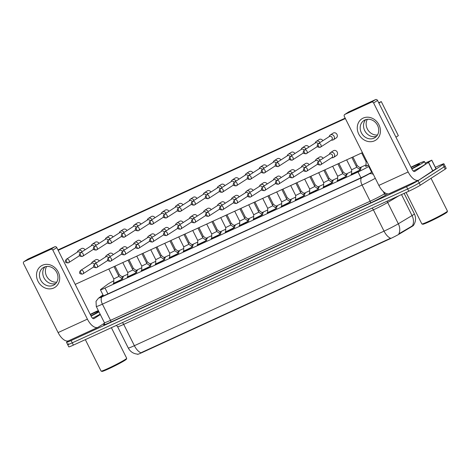 <?xml version="1.0" encoding="UTF-8"?>
<svg xmlns="http://www.w3.org/2000/svg" width="471" height="471" viewBox="0 0 471 471"><rect width="100%" height="100%" fill="white"/><g stroke="black" fill="none" stroke-linecap="round" stroke-linejoin="round"><path stroke-width="0.71" d="M122.166 278.82A5.411 0.33 153.4 0 1 122.878 278.644A5.411 0.33 153.4 0 1 122.336 279.097A5.411 0.33 153.4 0 1 116.967 281.964A5.411 0.33 153.4 0 1 113.205 283.489A5.411 0.33 153.4 0 1 113.746 283.036A5.411 0.33 153.4 0 1 113.77 283.024M136.154 272.397A5.411 0.33 153.4 0 1 136.867 272.226A5.411 0.33 153.4 0 1 136.325 272.68A5.411 0.33 153.4 0 1 130.956 275.541A5.411 0.33 153.4 0 1 127.199 277.072A5.411 0.33 153.4 0 1 127.741 276.618A5.411 0.33 153.4 0 1 127.765 276.601M150.149 265.98A5.411 0.33 153.4 0 1 150.861 265.809A5.411 0.33 153.4 0 1 150.32 266.256A5.411 0.33 153.4 0 1 144.95 269.124A5.411 0.33 153.4 0 1 141.188 270.648A5.411 0.33 153.4 0 1 141.73 270.195A5.411 0.33 153.4 0 1 141.753 270.183M164.138 259.562A5.411 0.33 153.4 0 1 164.856 259.386A5.411 0.33 153.4 0 1 164.308 259.839A5.411 0.33 153.4 0 1 158.939 262.706A5.411 0.33 153.4 0 1 155.183 264.231A5.411 0.33 153.4 0 1 155.724 263.778A5.411 0.33 153.4 0 1 155.748 263.76M178.132 253.139A5.411 0.33 153.4 0 1 178.845 252.968A5.411 0.33 153.4 0 1 178.303 253.416A5.411 0.33 153.4 0 1 172.934 256.283A5.411 0.33 153.4 0 1 169.171 257.808A5.411 0.33 153.4 0 1 169.713 257.36A5.411 0.33 153.4 0 1 169.743 257.343M192.121 246.722A5.411 0.33 153.4 0 1 192.839 246.545A5.411 0.33 153.4 0 1 192.298 246.998A5.411 0.33 153.4 0 1 186.928 249.865A5.411 0.33 153.4 0 1 183.166 251.39A5.411 0.33 153.4 0 1 183.708 250.937A5.411 0.33 153.4 0 1 183.731 250.925M206.115 240.304A5.411 0.33 153.4 0 1 206.828 240.128A5.411 0.33 153.4 0 1 206.286 240.581A5.411 0.33 153.4 0 1 200.917 243.448A5.411 0.33 153.4 0 1 197.161 244.973A5.411 0.33 153.4 0 1 197.702 244.52A5.411 0.33 153.4 0 1 197.726 244.502M220.11 233.881A5.411 0.33 153.4 0 1 220.822 233.71A5.411 0.33 153.4 0 1 220.281 234.158A5.411 0.33 153.4 0 1 214.911 237.025A5.411 0.33 153.4 0 1 211.149 238.55A5.411 0.33 153.4 0 1 211.691 238.102A5.411 0.33 153.4 0 1 211.715 238.085M234.099 227.464A5.411 0.33 153.4 0 1 234.811 227.287A5.411 0.33 153.4 0 1 234.27 227.74A5.411 0.33 153.4 0 1 228.9 230.607A5.411 0.33 153.4 0 1 225.144 232.132A5.411 0.33 153.4 0 1 225.686 231.679A5.411 0.33 153.4 0 1 225.709 231.661M248.093 221.04A5.411 0.33 153.4 0 1 248.806 220.87A5.411 0.33 153.4 0 1 248.264 221.323A5.411 0.33 153.4 0 1 242.895 224.184A5.411 0.33 153.4 0 1 239.133 225.709A5.411 0.33 153.4 0 1 239.674 225.262A5.411 0.33 153.4 0 1 239.704 225.244M262.082 214.623A5.411 0.33 153.4 0 1 262.8 214.446A5.411 0.33 153.4 0 1 262.259 214.9A5.411 0.33 153.4 0 1 256.889 217.767A5.411 0.33 153.4 0 1 253.127 219.292A5.411 0.33 153.4 0 1 253.669 218.838A5.411 0.33 153.4 0 1 253.692 218.827M276.077 208.206A5.411 0.33 153.4 0 1 276.789 208.029A5.411 0.33 153.4 0 1 276.247 208.482A5.411 0.33 153.4 0 1 270.878 211.349A5.411 0.33 153.4 0 1 267.116 212.874A5.411 0.33 153.4 0 1 267.663 212.421A5.411 0.33 153.4 0 1 267.687 212.403M290.071 201.782A5.411 0.33 153.4 0 1 290.784 201.612A5.411 0.33 153.4 0 1 290.242 202.059A5.411 0.33 153.4 0 1 284.873 204.926A5.411 0.33 153.4 0 1 281.11 206.451A5.411 0.33 153.4 0 1 281.652 206.004A5.411 0.33 153.4 0 1 281.676 205.986M304.06 195.365A5.411 0.33 153.4 0 1 304.772 195.188A5.411 0.33 153.4 0 1 304.231 195.642A5.411 0.33 153.4 0 1 298.861 198.509A5.411 0.33 153.4 0 1 295.105 200.034A5.411 0.33 153.4 0 1 295.647 199.58A5.411 0.33 153.4 0 1 295.67 199.563M318.055 188.942A5.411 0.33 153.4 0 1 318.767 188.771A5.411 0.33 153.4 0 1 318.225 189.224A5.411 0.33 153.4 0 1 312.856 192.086A5.411 0.33 153.4 0 1 309.094 193.616A5.411 0.33 153.4 0 1 309.635 193.163A5.411 0.33 153.4 0 1 309.659 193.145M332.043 182.524A5.411 0.33 153.4 0 1 332.762 182.348A5.411 0.33 153.4 0 1 332.214 182.801A5.411 0.33 153.4 0 1 326.845 185.668A5.411 0.33 153.4 0 1 323.088 187.193A5.411 0.33 153.4 0 1 323.63 186.74A5.411 0.33 153.4 0 1 323.654 186.728M346.038 176.107A5.411 0.33 153.4 0 1 346.75 175.93A5.411 0.33 153.4 0 1 346.209 176.384A5.411 0.33 153.4 0 1 340.839 179.251A5.411 0.33 153.4 0 1 337.077 180.776A5.411 0.33 153.4 0 1 337.619 180.322A5.411 0.33 153.4 0 1 337.648 180.305M360.027 169.684A5.411 0.33 153.4 0 1 360.745 169.513A5.411 0.33 153.4 0 1 360.203 169.96A5.411 0.33 153.4 0 1 354.834 172.828A5.411 0.33 153.4 0 1 351.072 174.352A5.411 0.33 153.4 0 1 351.613 173.905A5.411 0.33 153.4 0 1 351.637 173.887M122.619 277.219A5.411 0.33 153.4 0 1 123.331 277.048A5.411 0.33 153.4 0 1 122.79 277.496A5.411 0.33 153.4 0 1 121.453 278.29M136.614 270.801A5.411 0.33 153.4 0 1 137.326 270.625A5.411 0.33 153.4 0 1 136.784 271.078A5.411 0.33 153.4 0 1 135.442 271.867M150.602 264.384A5.411 0.33 153.4 0 1 151.315 264.207A5.411 0.33 153.4 0 1 150.773 264.661A5.411 0.33 153.4 0 1 149.437 265.45M164.597 257.961A5.411 0.33 153.4 0 1 165.309 257.79A5.411 0.33 153.4 0 1 164.768 258.238A5.411 0.33 153.4 0 1 163.425 259.026M178.586 251.543A5.411 0.33 153.4 0 1 179.304 251.367A5.411 0.33 153.4 0 1 178.756 251.82A5.411 0.33 153.4 0 1 177.42 252.609M192.58 245.12A5.411 0.33 153.4 0 1 193.293 244.949A5.411 0.33 153.4 0 1 192.751 245.403A5.411 0.33 153.4 0 1 191.414 246.192M206.569 238.703A5.411 0.33 153.4 0 1 207.287 238.526A5.411 0.33 153.4 0 1 206.745 238.98A5.411 0.33 153.4 0 1 205.403 239.768M220.563 232.285A5.411 0.33 153.4 0 1 221.276 232.109A5.411 0.33 153.4 0 1 220.734 232.562A5.411 0.33 153.4 0 1 219.398 233.351M234.558 225.862A5.411 0.33 153.4 0 1 235.27 225.691A5.411 0.33 153.4 0 1 234.729 226.139A5.411 0.33 153.4 0 1 233.386 226.928M248.547 219.445A5.411 0.33 153.4 0 1 249.259 219.268A5.411 0.33 153.4 0 1 248.717 219.721A5.411 0.33 153.4 0 1 247.381 220.51M262.541 213.022A5.411 0.33 153.4 0 1 263.254 212.851A5.411 0.33 153.4 0 1 262.712 213.304A5.411 0.33 153.4 0 1 261.376 214.093M276.53 206.604A5.411 0.33 153.4 0 1 277.248 206.428A5.411 0.33 153.4 0 1 276.707 206.881A5.411 0.33 153.4 0 1 275.364 207.67M290.525 200.187A5.411 0.33 153.4 0 1 291.237 200.01A5.411 0.33 153.4 0 1 290.695 200.463A5.411 0.33 153.4 0 1 289.359 201.252M304.519 193.764A5.411 0.33 153.4 0 1 305.232 193.593A5.411 0.33 153.4 0 1 304.69 194.04A5.411 0.33 153.4 0 1 303.348 194.829M318.508 187.346A5.411 0.33 153.4 0 1 319.22 187.17A5.411 0.33 153.4 0 1 318.679 187.623A5.411 0.33 153.4 0 1 317.342 188.412M332.502 180.923A5.411 0.33 153.4 0 1 333.215 180.752A5.411 0.33 153.4 0 1 332.673 181.205A5.411 0.33 153.4 0 1 331.337 181.994M346.491 174.505A5.411 0.33 153.4 0 1 347.209 174.335A5.411 0.33 153.4 0 1 346.662 174.782A5.411 0.33 153.4 0 1 345.325 175.571M360.486 168.088A5.411 0.33 153.4 0 1 361.198 167.911A5.411 0.33 153.4 0 1 360.656 168.365A5.411 0.33 153.4 0 1 359.32 169.154M368.687 165.091A5.411 0.33 153.4 0 1 365.52 166.334A5.411 0.33 153.4 0 1 366.061 165.886A5.411 0.33 153.4 0 1 366.085 165.869M137.444 354.127L137.538 354.31A8.59 0.524 -26.6 0 0 141.677 352.75L390.029 238.809A8.59 0.524 -26.6 0 0 399.667 233.834L411.972 226.48A8.59 0.524 -26.6 0 0 412.69 226.033A8.59 0.524 -26.6 0 0 413.55 225.321L413.526 225.268M113.77 280.804A9.544 0.583 -26.6 0 0 107.747 284.243L100.818 289.377A9.544 0.583 -26.6 0 0 100.429 289.789A9.544 0.583 -26.6 0 0 105.027 288.052L358.037 171.974A9.544 0.583 -26.6 0 0 368.746 166.451L369.223 166.169M366.085 164.85L359.932 167.676M351.637 171.479L345.944 174.093M337.648 177.903L331.949 180.517M323.654 184.32L317.96 186.934M309.665 190.737L303.966 193.351M295.67 197.161L289.977 199.775M281.676 203.578L275.982 206.192M267.687 210.001L261.988 212.615M253.692 216.419L247.999 219.033M239.704 222.836L234.005 225.45M225.709 229.259L220.016 231.873M211.72 235.677L206.021 238.291M197.726 242.1L192.027 244.714M183.731 248.517L178.038 251.131M169.743 254.935L164.043 257.549M155.748 261.358L150.055 263.972M141.759 267.775L136.06 270.389M127.765 274.199L122.066 276.807M141.677 352.75L140.906 352.785A11.133 5.422 -114.6 0 1 134.382 345.69L384.042 231.143A12.729 0.777 -26.6 0 0 398.331 223.778A11.133 8.613 59.1 0 1 398.831 233.851L413.026 225.503M435.369 167.335L439.319 165.521A9.544 0.583 153.4 0 1 443.918 163.79L445.054 166.063A9.544 0.583 153.4 0 1 444.1 166.858L419.172 182.942A9.544 0.583 153.4 0 1 407.656 188.959L72.251 342.847A9.544 0.583 153.4 0 1 67.653 344.578L68.79 346.85A9.544 0.583 153.4 0 0 73.388 345.119L408.799 191.232A9.544 0.583 153.4 0 0 420.309 185.215L445.236 169.13A9.544 0.583 153.4 0 0 446.19 168.335L445.054 166.063A9.544 0.583 153.4 0 1 444.1 166.858L419.172 182.942A9.544 0.583 153.4 0 1 407.656 188.959L72.251 342.847A9.544 0.583 153.4 0 1 67.653 344.578A9.544 0.583 153.4 0 1 68.607 343.783M141.536 352.473L390.571 238.238A11.133 5.422 65.4 0 1 384.042 231.143L373.379 209.848L123.72 324.389A12.729 0.777 153.4 0 1 117.585 326.703L116.361 325.402M443.918 163.79A9.544 0.583 153.4 0 1 442.958 164.585L418.036 180.67A9.544 0.583 153.4 0 1 406.52 186.687L71.115 340.574A9.544 0.583 153.4 0 1 66.517 342.311A9.544 0.583 153.4 0 1 67.471 341.51L68.601 340.78M103.102 295.129L101.848 296.059A9.544 0.583 -26.6 0 0 101.459 296.471A9.544 0.583 -26.6 0 0 106.057 294.734L360.857 177.832A9.544 0.583 -26.6 0 0 371.566 172.309L372.131 171.974M331.284 140.193L332.291 140.134A2.861 2.496 -122.8 0 0 333.109 139.934A2.861 2.496 -122.8 0 0 333.38 139.787A2.861 2.496 -122.8 0 0 334.104 136.337A2.861 2.496 -122.8 0 0 330.548 134.824A2.861 2.496 -122.8 0 0 330.277 134.977A2.861 2.496 -122.8 0 0 329.506 135.825L329.041 136.72M331.443 140.07A2.067 1.802 -122.8 0 0 329.594 136.384A2.067 1.802 -122.8 0 0 329.394 136.49L318.19 143.72C316.577 146.087 316.677 147.246 320.174 147.335A2.067 1.007 65.4 0 0 320.239 147.299A2.067 1.802 -122.8 0 0 318.39 143.614A2.067 1.802 -122.8 0 0 318.19 143.72M366.897 161.524L366.091 161.788L366.085 166.045L368.663 165.056M360.168 169.79L356.759 167.24L351.643 169.807L351.643 174.07L360.244 169.937M331.513 157.826L332.514 157.773A2.861 2.496 -122.8 0 0 333.333 157.567A2.861 2.496 -122.8 0 0 333.609 157.42A2.861 2.496 -122.8 0 0 334.328 153.97A2.861 2.496 -122.8 0 0 330.777 152.457A2.861 2.496 -122.8 0 0 330.501 152.61A2.861 2.496 -122.8 0 0 329.735 153.458L329.27 154.353M331.666 157.708A2.067 1.802 -122.8 0 0 329.818 154.017A2.067 1.802 -122.8 0 0 329.623 154.123L318.42 161.353C316.8 163.725 316.901 164.879 320.404 164.968A2.067 1.007 65.4 0 0 320.463 164.938A2.067 1.802 -122.8 0 0 318.614 161.247A2.067 1.802 -122.8 0 0 318.42 161.353M359.273 169.118L360.633 168.2L357.212 165.639L352.885 156.996M356.276 166.269L357.218 165.645M319.997 142.554A2.861 2.496 -122.8 0 0 316.559 141.247A2.861 2.496 -122.8 0 0 316.282 141.394A2.861 2.496 -122.8 0 0 315.517 142.242L315.046 143.137M318.102 143.779A2.067 1.802 -122.8 0 0 315.405 142.907L304.201 150.137C302.582 152.51 302.682 153.664 306.185 153.758A2.067 1.007 65.4 0 0 306.244 153.723A2.067 1.802 -122.8 0 0 304.396 150.031A2.067 1.802 -122.8 0 0 304.201 150.137M345.284 175.542L346.709 174.759M342.282 172.692L343.224 172.062L346.632 174.611M306.009 148.971A2.861 2.496 -122.8 0 0 302.565 147.664A2.861 2.496 -122.8 0 0 302.294 147.812A2.861 2.496 -122.8 0 0 301.522 148.665L301.057 149.554M304.113 150.196A2.067 1.802 -122.8 0 0 301.411 149.331L290.207 156.56C288.593 158.927 288.688 160.087 292.191 160.175A2.067 1.007 65.4 0 0 292.255 160.14A2.067 1.802 -122.8 0 0 290.407 156.449A2.067 1.802 -122.8 0 0 290.207 156.56M331.29 181.959L332.714 181.176M328.293 179.11L329.229 178.48L332.638 181.029M292.014 155.395A2.861 2.496 -122.8 0 0 288.57 154.082A2.861 2.496 -122.8 0 0 288.299 154.235A2.861 2.496 -122.8 0 0 287.528 155.083L287.063 155.978M289.465 159.333A2.067 1.802 -122.8 0 0 289.524 159.304L278.455 166.451A2.067 1.802 -122.8 0 0 276.218 162.978L287.416 155.748A2.067 1.802 -122.8 0 1 290.118 156.619M317.301 188.382L318.726 187.593M314.298 185.533L315.234 184.897L318.649 187.452M278.02 161.812A2.861 2.496 -122.8 0 0 274.581 160.505A2.861 2.496 -122.8 0 0 274.305 160.652A2.861 2.496 -122.8 0 0 273.539 161.506L273.074 162.395M275.47 165.751A2.067 1.802 -122.8 0 0 275.529 165.721L264.466 172.875A2.067 1.802 -122.8 0 0 262.223 169.395L273.427 162.165A2.067 1.802 -122.8 0 1 276.13 163.037M346.179 176.207L342.764 173.658L337.648 176.225L337.648 180.487L346.25 176.354M320.227 160.187A2.861 2.496 -122.8 0 0 316.783 158.88A2.861 2.496 -122.8 0 0 316.512 159.027A2.861 2.496 -122.8 0 0 315.741 159.881L315.276 160.77M318.331 161.412A2.067 1.802 -122.8 0 0 315.629 160.54L304.425 167.77C302.812 170.143 302.912 171.303 306.409 171.391A2.067 1.007 65.4 0 0 306.474 171.356A2.067 1.802 -122.8 0 0 304.625 167.664A2.067 1.802 -122.8 0 0 304.425 167.77M328.776 180.081L323.654 182.642L323.654 186.91L332.19 182.636L328.776 180.081L323.883 170.308M306.232 166.604A2.861 2.496 -122.8 0 0 302.794 165.297A2.861 2.496 -122.8 0 0 302.517 165.451A2.861 2.496 -122.8 0 0 301.752 166.298L301.281 167.193M303.683 170.543A2.067 1.802 -122.8 0 0 303.742 170.52L292.679 177.667A2.067 1.802 -122.8 0 0 290.436 174.193L301.64 166.964A2.067 1.802 -122.8 0 1 304.337 167.835M309.665 189.059L309.665 193.328L318.266 189.195M304.678 179.115L309.665 189.065L314.781 186.498L318.19 189.048M292.244 173.028A2.861 2.496 -122.8 0 0 288.8 171.721A2.861 2.496 -122.8 0 0 288.529 171.868A2.861 2.496 -122.8 0 0 287.757 172.716L287.292 173.611M289.689 176.966A2.067 1.802 -122.8 0 0 289.747 176.937L278.685 184.084A2.067 1.802 -122.8 0 0 276.442 180.611L287.646 173.381A2.067 1.802 -122.8 0 1 290.348 174.252M363.165 118.097A12.729 11.086 57.2 0 1 378.955 124.821A12.729 11.086 57.2 0 1 374.539 140.811A12.729 11.086 57.2 0 1 358.749 134.088A12.729 11.086 57.2 0 1 363.165 118.097M374.009 138.15A10.179 8.872 -122.8 0 0 374.981 137.62A10.179 8.872 -122.8 0 0 377.242 124.797A10.179 8.872 -122.8 0 0 364.907 119.975A10.179 8.872 -122.8 0 0 363.942 120.511A10.179 8.872 -122.8 0 0 361.675 133.334A10.179 8.872 -122.8 0 0 374.009 138.15M425.201 163.119L431.777 160.164L436.04 168.683L419.096 179.94A12.729 6.2 -114.6 0 1 418.713 180.152A12.729 6.2 -114.6 0 1 408.157 171.968L373.609 102.972A1.59 1.384 -122.8 0 0 371.631 102.13L375.57 99.593A1.59 1.384 57.2 0 1 377.542 100.435L412.096 169.43A3.179 1.548 65.4 0 0 414.733 171.473A3.179 1.548 65.4 0 0 414.827 171.42L431.777 160.164M418.713 180.152L389.417 193.593A12.729 6.2 -114.6 0 1 378.861 185.409L344.307 116.414A1.59 1.384 -122.8 0 1 344.86 114.418L371.631 102.13M348.505 112.063A1.59 1.384 57.2 0 1 348.799 111.874L375.57 99.593M376.506 136.331A10.179 8.872 57.2 0 1 365.337 131.727A10.179 8.872 57.2 0 1 365.743 119.652A10.179 8.872 57.2 0 0 365.337 131.727A10.179 8.872 57.2 0 0 376.506 136.331M42.408 265.261A12.729 11.086 57.2 0 1 58.198 271.985A12.729 11.086 57.2 0 1 53.782 287.981A12.729 11.086 57.2 0 1 37.992 281.258A12.729 11.086 57.2 0 1 42.408 265.261M53.252 285.314A10.179 8.872 -122.8 0 0 54.224 284.784A10.179 8.872 -122.8 0 0 56.485 271.961A10.179 8.872 -122.8 0 0 44.15 267.145A10.179 8.872 -122.8 0 0 43.179 267.675A10.179 8.872 -122.8 0 0 40.918 280.498A10.179 8.872 -122.8 0 0 53.252 285.314M104.527 323.112L98.333 327.11A12.729 6.2 -114.6 0 1 97.956 327.316A12.729 6.2 -114.6 0 1 87.4 319.138L52.846 250.136A1.59 1.384 -122.8 0 0 50.874 249.294L54.807 246.757A1.59 1.384 57.2 0 1 56.785 247.599L91.333 316.594A3.179 1.548 65.4 0 0 93.976 318.643A3.179 1.548 65.4 0 0 94.07 318.59L100.329 314.551M97.956 327.316L68.654 340.757A12.729 6.2 -114.6 0 1 58.104 332.579L23.55 263.577A1.59 1.384 -122.8 0 1 24.103 261.582L50.874 249.294M27.748 259.227A1.59 1.384 57.2 0 1 28.036 259.038L54.807 246.757M55.749 283.495A10.179 8.872 57.2 0 1 44.58 278.891A10.179 8.872 57.2 0 1 44.986 266.816A10.179 8.872 57.2 0 0 44.58 278.891A10.179 8.872 57.2 0 0 55.749 283.495M410.977 167.199A15.908 0.971 153.4 0 1 424.418 161.553A15.908 0.971 153.4 0 1 422.823 162.884A15.908 0.971 153.4 0 1 411.842 168.93M424.418 161.553L425.554 163.826A15.908 0.971 153.4 0 1 423.959 165.156A15.908 0.971 153.4 0 1 413.297 171.044M431.024 178.303L447.45 211.102A14.318 0.871 153.4 0 1 447.45 211.167A14.318 0.871 153.4 0 1 446.013 212.303A14.318 0.871 153.4 0 1 432.184 219.704A14.318 0.871 153.4 0 1 421.892 223.96A14.318 0.871 153.4 0 1 421.845 223.925L406.096 192.468M447.45 211.167L447.167 212.015A13.683 0.836 153.4 0 1 445.796 213.098A13.683 0.836 153.4 0 1 432.578 220.175A13.683 0.836 153.4 0 1 422.746 224.243L421.892 223.96M411.13 167.505A10.374 0.636 153.4 0 1 419.467 164.073A10.374 0.636 153.4 0 1 418.425 164.897A10.374 0.636 153.4 0 1 411.689 168.63M90.22 314.369A15.908 0.971 153.4 0 1 98.327 310.56M111.38 327.686L126.693 358.272A14.318 0.871 153.4 0 1 126.693 358.331A14.318 0.871 153.4 0 1 125.257 359.467A14.318 0.871 153.4 0 1 111.427 366.868A14.318 0.871 153.4 0 1 101.135 371.124A14.318 0.871 153.4 0 1 101.088 371.089L85.339 339.638M126.693 358.331L126.405 359.179A13.683 0.836 153.4 0 1 125.033 360.268A13.683 0.836 153.4 0 1 111.821 367.339A13.683 0.836 153.4 0 1 101.989 371.407L101.135 371.124M98.686 311.278A10.374 0.636 153.4 0 1 97.668 312.067A10.374 0.636 153.4 0 1 90.932 315.794M90.373 314.669A10.374 0.636 153.4 0 1 98.633 311.166M100.129 314.157A15.908 0.971 153.4 0 1 92.54 318.208M98.992 311.884A15.908 0.971 153.4 0 1 91.086 316.1M96.349 262.9A2.861 2.496 -122.8 0 0 92.911 261.593A2.861 2.496 -122.8 0 0 92.634 261.741L95.536 259.874A2.861 2.496 57.2 0 1 95.807 259.721A2.861 2.496 57.2 0 1 99.251 261.028M110.344 256.483A2.861 2.496 -122.8 0 0 106.899 255.176A2.861 2.496 -122.8 0 0 106.629 255.323L109.525 253.451A2.861 2.496 57.2 0 1 109.802 253.304A2.861 2.496 57.2 0 1 113.24 254.611M124.338 250.06A2.861 2.496 -122.8 0 0 120.894 248.753A2.861 2.496 -122.8 0 0 120.623 248.906L123.52 247.034A2.861 2.496 57.2 0 1 123.791 246.881A2.861 2.496 57.2 0 1 127.235 248.193M138.327 243.642A2.861 2.496 -122.8 0 0 134.889 242.335A2.861 2.496 -122.8 0 0 134.612 242.483L137.514 240.61A2.861 2.496 57.2 0 1 137.785 240.463A2.861 2.496 57.2 0 1 141.229 241.77M152.321 237.225A2.861 2.496 -122.8 0 0 148.877 235.912A2.861 2.496 -122.8 0 0 148.606 236.065L151.503 234.193A2.861 2.496 57.2 0 1 151.78 234.046A2.861 2.496 57.2 0 1 155.218 235.353M166.31 230.802A2.861 2.496 -122.8 0 0 162.872 229.495A2.861 2.496 -122.8 0 0 162.595 229.642L165.498 227.776A2.861 2.496 57.2 0 1 165.768 227.623A2.861 2.496 57.2 0 1 169.213 228.935M82.131 251.685A2.861 2.496 -122.8 0 0 78.692 250.378A2.861 2.496 -122.8 0 0 78.416 250.531L81.318 248.659A2.861 2.496 57.2 0 1 81.589 248.505A2.861 2.496 57.2 0 1 85.033 249.818M96.125 245.267A2.861 2.496 -122.8 0 0 92.681 243.96A2.861 2.496 -122.8 0 0 92.41 244.108L95.307 242.235A2.861 2.496 57.2 0 1 95.584 242.088A2.861 2.496 57.2 0 1 99.022 243.395M110.114 238.85A2.861 2.496 -122.8 0 0 106.676 237.537A2.861 2.496 -122.8 0 0 106.399 237.69L109.301 235.818A2.861 2.496 57.2 0 1 109.572 235.671A2.861 2.496 57.2 0 1 113.016 236.978M124.109 232.427A2.861 2.496 -122.8 0 0 120.664 231.12A2.861 2.496 -122.8 0 0 120.393 231.267L123.296 229.401A2.861 2.496 57.2 0 1 123.567 229.247A2.861 2.496 57.2 0 1 127.005 230.56M138.103 226.009A2.861 2.496 -122.8 0 0 134.659 224.702A2.861 2.496 -122.8 0 0 134.388 224.85L137.285 222.977A2.861 2.496 57.2 0 1 137.556 222.83A2.861 2.496 57.2 0 1 141 224.137M152.092 219.592A2.861 2.496 -122.8 0 0 148.653 218.279A2.861 2.496 -122.8 0 0 148.377 218.432L151.279 216.56A2.861 2.496 57.2 0 1 151.55 216.407A2.861 2.496 57.2 0 1 154.994 217.72M180.305 224.384A2.861 2.496 -122.8 0 0 176.86 223.077A2.861 2.496 -122.8 0 0 176.59 223.225L179.486 221.352A2.861 2.496 57.2 0 1 179.763 221.205A2.861 2.496 57.2 0 1 183.201 222.512M194.293 217.967A2.861 2.496 -122.8 0 0 190.855 216.654A2.861 2.496 -122.8 0 0 190.584 216.807L193.481 214.935A2.861 2.496 57.2 0 1 193.752 214.782A2.861 2.496 57.2 0 1 197.196 216.095M208.288 211.544A2.861 2.496 -122.8 0 0 204.844 210.237A2.861 2.496 -122.8 0 0 204.573 210.384L207.475 208.512A2.861 2.496 57.2 0 1 207.746 208.365A2.861 2.496 57.2 0 1 211.185 209.672M222.283 205.126A2.861 2.496 -122.8 0 0 218.838 203.813A2.861 2.496 -122.8 0 0 218.568 203.967L221.464 202.094A2.861 2.496 57.2 0 1 221.741 201.947A2.861 2.496 57.2 0 1 225.179 203.254M236.271 198.703A2.861 2.496 -122.8 0 0 232.833 197.396A2.861 2.496 -122.8 0 0 232.556 197.543L235.459 195.677A2.861 2.496 57.2 0 1 235.73 195.524A2.861 2.496 57.2 0 1 239.174 196.837M166.086 213.169A2.861 2.496 -122.8 0 0 162.642 211.862A2.861 2.496 -122.8 0 0 162.371 212.009L165.268 210.137A2.861 2.496 57.2 0 1 165.545 209.989A2.861 2.496 57.2 0 1 168.983 211.296M180.075 206.751A2.861 2.496 -122.8 0 0 176.637 205.438A2.861 2.496 -122.8 0 0 176.36 205.591L179.263 203.719A2.861 2.496 57.2 0 1 179.533 203.572A2.861 2.496 57.2 0 1 182.978 204.879M194.07 200.328A2.861 2.496 -122.8 0 0 190.625 199.021A2.861 2.496 -122.8 0 0 190.355 199.168L193.251 197.302A2.861 2.496 57.2 0 1 193.528 197.149A2.861 2.496 57.2 0 1 196.966 198.462M208.058 193.911A2.861 2.496 -122.8 0 0 204.62 192.604A2.861 2.496 -122.8 0 0 204.349 192.751L207.246 190.879A2.861 2.496 57.2 0 1 207.517 190.731A2.861 2.496 57.2 0 1 210.961 192.038M222.053 187.493A2.861 2.496 -122.8 0 0 218.609 186.18A2.861 2.496 -122.8 0 0 218.338 186.333L221.24 184.461A2.861 2.496 57.2 0 1 221.511 184.308A2.861 2.496 57.2 0 1 224.95 185.621M250.266 192.286A2.861 2.496 -122.8 0 0 246.822 190.979A2.861 2.496 -122.8 0 0 246.551 191.126L249.447 189.254A2.861 2.496 57.2 0 1 249.724 189.106A2.861 2.496 57.2 0 1 253.162 190.414M264.255 185.868A2.861 2.496 -122.8 0 0 260.816 184.555A2.861 2.496 -122.8 0 0 260.54 184.709L263.442 182.836A2.861 2.496 57.2 0 1 263.713 182.689A2.861 2.496 57.2 0 1 267.157 183.996M278.249 179.445A2.861 2.496 -122.8 0 0 274.805 178.138A2.861 2.496 -122.8 0 0 274.534 178.285L277.437 176.419A2.861 2.496 57.2 0 1 277.707 176.266A2.861 2.496 57.2 0 1 281.146 177.573M236.048 181.07A2.861 2.496 -122.8 0 0 232.603 179.763A2.861 2.496 -122.8 0 0 232.333 179.91L235.229 178.044A2.861 2.496 57.2 0 1 235.506 177.891A2.861 2.496 57.2 0 1 238.944 179.198M250.036 174.653A2.861 2.496 -122.8 0 0 246.598 173.34A2.861 2.496 -122.8 0 0 246.321 173.493L249.224 171.621A2.861 2.496 57.2 0 1 249.495 171.473A2.861 2.496 57.2 0 1 252.939 172.78M288.529 171.868L291.425 169.996A2.861 2.496 57.2 0 1 291.696 169.848A2.861 2.496 57.2 0 1 295.14 171.156M302.517 165.451L305.42 163.578A2.861 2.496 57.2 0 1 305.691 163.425A2.861 2.496 57.2 0 1 309.135 164.738M316.512 159.027L319.409 157.155A2.861 2.496 57.2 0 1 319.685 157.008A2.861 2.496 57.2 0 1 323.124 158.315M274.305 160.652L277.207 158.78A2.861 2.496 57.2 0 1 277.478 158.633A2.861 2.496 57.2 0 1 280.922 159.94M288.299 154.235L291.202 152.363A2.861 2.496 57.2 0 1 291.472 152.215A2.861 2.496 57.2 0 1 294.911 153.522M302.294 147.812L305.19 145.945A2.861 2.496 57.2 0 1 305.461 145.792A2.861 2.496 57.2 0 1 308.905 147.099M316.282 141.394L319.185 139.522A2.861 2.496 57.2 0 1 319.456 139.375A2.861 2.496 57.2 0 1 322.9 140.682M264.031 168.229A2.861 2.496 -122.8 0 0 260.587 166.922A2.861 2.496 -122.8 0 0 260.316 167.075L263.212 165.203A2.861 2.496 57.2 0 1 263.489 165.05A2.861 2.496 57.2 0 1 266.927 166.363M330.501 152.61L333.403 150.738A2.861 2.496 57.2 0 1 333.674 150.59A2.861 2.496 57.2 0 1 337.142 151.945A2.861 2.496 57.2 0 1 336.506 155.548A2.861 2.496 57.2 0 1 336.235 155.701M330.277 134.977L333.174 133.105A2.861 2.496 57.2 0 1 333.45 132.952A2.861 2.496 57.2 0 1 336.918 134.312A2.861 2.496 57.2 0 1 336.282 137.915A2.861 2.496 57.2 0 1 336.006 138.062M56.738 282.153A10.179 8.872 57.2 0 1 47.2 277.195A10.179 8.872 57.2 0 1 46.617 266.468M378.708 102.76L381.28 101.583L398.342 135.654L395.952 137.196M57.951 249.924L345.178 118.144M377.495 134.989A10.179 8.872 57.2 0 1 367.957 130.031A10.179 8.872 57.2 0 1 367.374 119.298M58.151 250.325L345.373 118.545M362.435 152.616L75.213 284.396M381.28 101.583L378.89 103.12M303.306 194.8L304.731 194.017M300.304 191.95L301.246 191.32L304.655 193.869M260.316 167.075A2.861 2.496 -122.8 0 0 259.545 167.923L259.079 168.818M261.482 172.168A2.067 1.802 -122.8 0 0 261.54 172.145L250.472 179.292A2.067 1.802 -122.8 0 0 248.229 175.818L259.433 168.589A2.067 1.802 -122.8 0 1 262.135 169.454M289.312 201.217L290.737 200.434M286.315 198.368L287.251 197.738L290.666 200.287M246.321 173.493A2.861 2.496 -122.8 0 0 245.556 174.341L245.091 175.236M247.487 178.591A2.067 1.802 -122.8 0 0 247.546 178.562L236.483 185.709A2.067 1.802 -122.8 0 0 234.24 182.236L245.444 175.006A2.067 1.802 -122.8 0 1 248.146 175.877M275.323 207.64L276.748 206.851M272.32 204.791L273.262 204.161L276.671 206.71M232.333 179.91A2.861 2.496 -122.8 0 0 231.561 180.764L231.096 181.653M233.498 185.009A2.067 1.802 -122.8 0 0 233.551 184.979L222.489 192.133A2.067 1.802 -122.8 0 0 220.245 188.659L231.449 181.429A2.067 1.802 -122.8 0 1 234.152 182.295M300.786 192.916L295.67 195.489L295.67 199.751L304.278 195.612M274.534 178.285A2.861 2.496 -122.8 0 0 273.763 179.139L273.298 180.028M275.7 183.384A2.067 1.802 -122.8 0 0 275.759 183.354L264.69 190.508A2.067 1.802 -122.8 0 0 262.453 187.034L273.651 179.804A2.067 1.802 -122.8 0 1 276.353 180.67M286.798 199.339L281.682 201.906L281.682 206.168L290.213 201.894L286.798 199.339L281.905 189.566M260.54 184.709A2.861 2.496 -122.8 0 0 259.774 185.556L259.309 186.451M261.705 189.807A2.067 1.802 -122.8 0 0 261.764 189.778L250.702 196.925A2.067 1.802 -122.8 0 0 248.458 193.451L259.662 186.222A2.067 1.802 -122.8 0 1 262.365 187.093M276.218 208.306L272.803 205.756L267.687 208.323L267.687 212.586L276.289 208.453M246.551 191.126A2.861 2.496 -122.8 0 0 245.78 191.98L245.314 192.869M247.717 196.224A2.067 1.802 -122.8 0 0 247.775 196.195L236.707 203.348A2.067 1.802 -122.8 0 0 234.464 199.869L245.668 192.639A2.067 1.802 -122.8 0 1 248.37 193.51M261.328 214.058L262.753 213.275M258.332 211.208L259.268 210.578L262.677 213.127M218.338 186.333A2.861 2.496 -122.8 0 0 217.573 187.181L217.102 188.076M219.504 191.432A2.067 1.802 -122.8 0 0 219.563 191.403L208.494 198.55A2.067 1.802 -122.8 0 0 206.257 195.076L217.461 187.847A2.067 1.802 -122.8 0 1 220.157 188.718M247.34 220.481L248.765 219.692M244.337 217.631L245.279 216.996M204.349 192.751A2.861 2.496 -122.8 0 0 203.578 193.605L203.113 194.494M205.509 197.849A2.067 1.802 -122.8 0 0 205.568 197.82L194.505 204.973A2.067 1.802 -122.8 0 0 192.262 201.494L203.466 194.264A2.067 1.802 -122.8 0 1 206.168 195.135M233.345 226.898L234.77 226.115M230.343 224.049L231.29 223.419L234.693 225.968M190.355 199.168A2.861 2.496 -122.8 0 0 189.583 200.022L189.118 200.917M191.52 204.267A2.067 1.802 -122.8 0 0 191.579 204.243L180.511 211.391A2.067 1.802 -122.8 0 0 178.268 207.917L189.472 200.687A2.067 1.802 -122.8 0 1 192.174 201.553M219.351 233.316L220.711 232.391L217.29 229.836M216.354 230.466L217.296 229.842L212.963 221.193M176.36 205.591A2.861 2.496 -122.8 0 0 175.595 206.439L175.13 207.334M177.526 210.69A2.067 1.802 -122.8 0 0 177.585 210.661L166.522 217.808A2.067 1.802 -122.8 0 0 164.279 214.334L175.483 207.105A2.067 1.802 -122.8 0 1 178.185 207.976M205.362 239.739L206.716 238.815L203.301 236.259L198.974 227.617M202.359 236.889L203.301 236.259M162.371 212.009A2.861 2.496 -122.8 0 0 161.6 212.863L161.135 213.752M164.191 214.393A2.067 1.802 -122.8 0 0 161.488 213.528L150.284 220.758C148.671 223.124 148.771 224.284 152.268 224.373A2.067 1.007 65.4 0 0 152.333 224.337A2.067 1.802 -122.8 0 0 150.484 220.646A2.067 1.802 -122.8 0 0 150.284 220.758M258.815 212.18L253.698 214.747L253.692 219.009L262.229 214.735L258.815 212.18L253.922 202.406M232.556 197.543A2.861 2.496 -122.8 0 0 231.791 198.397L231.326 199.292M233.722 202.642A2.067 1.802 -122.8 0 0 233.781 202.618L222.718 209.766A2.067 1.802 -122.8 0 0 220.475 206.292L231.679 199.062A2.067 1.802 -122.8 0 1 234.381 199.928M244.826 218.603L239.704 221.164L239.704 225.426L248.235 221.152L244.82 218.597L239.927 208.824M218.568 203.967A2.861 2.496 -122.8 0 0 217.796 204.814L217.331 205.709M219.733 209.065A2.067 1.802 -122.8 0 0 219.786 209.036L208.724 216.183A2.067 1.802 -122.8 0 0 206.481 212.709L217.684 205.48A2.067 1.802 -122.8 0 1 220.387 206.351M230.831 225.02L225.709 227.587L225.709 231.844L234.246 227.575L230.831 225.02L225.939 215.241M204.573 210.384A2.861 2.496 -122.8 0 0 203.808 211.238L203.337 212.127M205.739 215.482A2.067 1.802 -122.8 0 0 205.798 215.453L194.729 222.606A2.067 1.802 -122.8 0 0 192.492 219.133L203.696 211.903A2.067 1.802 -122.8 0 1 206.392 212.768M220.245 233.987L216.837 231.438L211.72 234.005L211.72 238.267L220.322 234.134M190.584 216.807A2.861 2.496 -122.8 0 0 189.813 217.655L189.348 218.55M191.744 221.906A2.067 1.802 -122.8 0 0 191.803 221.876L180.74 229.024A2.067 1.802 -122.8 0 0 178.497 225.55L189.701 218.32A2.067 1.802 -122.8 0 1 192.404 219.192M206.257 240.404L202.842 237.855L197.726 240.422L197.726 244.685L206.333 240.551M176.59 223.225A2.861 2.496 -122.8 0 0 175.818 224.072L175.353 224.967M177.755 228.323A2.067 1.802 -122.8 0 0 177.814 228.294L166.746 235.447A2.067 1.802 -122.8 0 0 164.503 231.968L175.707 224.738A2.067 1.802 -122.8 0 1 178.409 225.609M191.367 246.156L192.721 245.232L189.307 242.677L184.979 234.034M188.371 243.307L189.313 242.683M148.377 218.432A2.861 2.496 -122.8 0 0 147.611 219.28L147.14 220.175M150.196 220.817A2.067 1.802 -122.8 0 0 147.5 219.945L136.296 227.175C134.677 229.542 134.777 230.702 138.28 230.79A2.067 1.007 65.4 0 0 138.339 230.761A2.067 1.802 -122.8 0 0 136.49 227.069A2.067 1.802 -122.8 0 0 136.296 227.175M177.379 252.574L178.727 251.644L175.318 249.1L170.991 240.451M174.376 249.73L175.318 249.1M134.388 224.85A2.861 2.496 -122.8 0 0 133.617 225.697L133.152 226.592M136.207 227.234A2.067 1.802 -122.8 0 0 133.505 226.363L122.301 233.592C120.688 235.965 120.782 237.125 124.285 237.213A2.067 1.007 65.4 0 0 124.35 237.178A2.067 1.802 -122.8 0 0 122.501 233.486A2.067 1.802 -122.8 0 0 122.301 233.592M163.384 258.997L164.809 258.214M160.387 256.147L161.329 255.517L164.732 258.067M120.393 231.267A2.861 2.496 -122.8 0 0 119.622 232.121L119.157 233.015M121.559 236.365A2.067 1.802 -122.8 0 0 121.618 236.342L110.55 243.489A2.067 1.802 -122.8 0 0 108.312 240.016L119.51 232.786A2.067 1.802 -122.8 0 1 122.213 233.651M149.395 265.414L150.82 264.631M146.393 262.565L147.329 261.935L150.744 264.484M106.399 237.69A2.861 2.496 -122.8 0 0 105.634 238.538L105.168 239.433M107.565 242.789A2.067 1.802 -122.8 0 0 107.624 242.759L96.561 249.907A2.067 1.802 -122.8 0 0 94.318 246.433L105.522 239.203A2.067 1.802 -122.8 0 1 108.224 240.075M135.401 271.838L136.755 270.913L133.34 268.358L129.013 259.715M132.398 268.988L133.34 268.358M92.41 244.108A2.861 2.496 -122.8 0 0 91.639 244.961L91.174 245.85M93.576 249.206A2.067 1.802 -122.8 0 0 93.635 249.177L82.566 256.33A2.067 1.802 -122.8 0 0 80.323 252.85L91.527 245.621A2.067 1.802 -122.8 0 1 94.229 246.492M121.406 278.255L122.831 277.472M118.409 275.405L119.346 274.776L122.76 277.325M78.416 250.531A2.861 2.496 -122.8 0 0 77.65 251.379L77.185 252.273M80.241 252.915A2.067 1.802 -122.8 0 0 77.538 252.044L66.334 259.274C64.715 261.64 64.815 262.8 68.319 262.889A2.067 1.007 65.4 0 0 68.377 262.853A2.067 1.802 -122.8 0 0 66.529 259.168A2.067 1.802 -122.8 0 0 66.334 259.274M192.262 246.828L188.853 244.272L183.731 246.839L183.737 251.108L192.339 246.969M162.595 229.642A2.861 2.496 -122.8 0 0 161.83 230.496L161.365 231.391M164.42 232.026A2.067 1.802 -122.8 0 0 161.718 231.161L150.514 238.391C148.895 240.758 148.995 241.917 152.498 242.006A2.067 1.007 65.4 0 0 152.557 241.97A2.067 1.802 -122.8 0 0 150.708 238.279A2.067 1.802 -122.8 0 0 150.514 238.391M178.274 253.245L174.859 250.696L169.743 253.263L169.743 257.525L178.344 253.392M148.606 236.065A2.861 2.496 -122.8 0 0 147.835 236.913L147.37 237.808M150.426 238.45A2.067 1.802 -122.8 0 0 147.723 237.578L136.519 244.808C134.906 247.181 135.006 248.335 138.503 248.423A2.067 1.007 65.4 0 0 138.568 248.394A2.067 1.802 -122.8 0 0 136.72 244.702A2.067 1.802 -122.8 0 0 136.519 244.808M164.279 259.662L160.87 257.113L155.748 259.68L155.748 263.943L164.355 259.809M134.612 242.483A2.861 2.496 -122.8 0 0 133.846 243.336L133.375 244.225M136.431 244.867A2.067 1.802 -122.8 0 0 133.735 243.996L122.531 251.226C120.912 253.598 121.012 254.758 124.515 254.846A2.067 1.007 65.4 0 0 124.574 254.811A2.067 1.802 -122.8 0 0 122.725 251.12A2.067 1.802 -122.8 0 0 122.531 251.226M150.284 266.086L146.875 263.536L141.759 266.097L141.759 270.366L150.361 266.233M120.623 248.906A2.861 2.496 -122.8 0 0 119.852 249.754L119.387 250.649M121.783 254.004A2.067 1.802 -122.8 0 0 121.842 253.975L110.779 261.122A2.067 1.802 -122.8 0 0 108.536 257.649L119.74 250.419A2.067 1.802 -122.8 0 1 122.442 251.29M127.765 272.515L127.765 276.783L136.372 272.65M122.784 262.571L127.765 272.521L132.881 269.954L136.296 272.503M106.629 255.323A2.861 2.496 -122.8 0 0 105.857 256.171L105.392 257.066M107.794 260.422A2.067 1.802 -122.8 0 0 107.853 260.392L96.785 267.546A2.067 1.802 -122.8 0 0 94.541 264.066L105.745 256.836A2.067 1.802 -122.8 0 1 108.448 257.708M118.892 276.371L113.776 278.944L113.776 283.206L122.378 279.067M92.634 261.741A2.861 2.496 -122.8 0 0 91.869 262.594L91.403 263.489M94.459 264.125A2.067 1.802 -122.8 0 0 91.757 263.26L80.553 270.489C78.934 272.856 79.034 274.016 82.537 274.104A2.067 1.007 65.4 0 0 82.596 274.069A2.067 1.802 -122.8 0 0 80.747 270.378A2.067 1.802 -122.8 0 0 80.553 270.489M411.972 226.48L411.766 226.068M399.667 233.834L399.461 233.422M371.654 172.256L368.746 166.451M360.945 177.791L358.037 171.974M107.941 293.875L105.027 288.052M398.855 195.795L387.662 202.483L398.331 223.778L412.037 215.583A12.729 0.777 -26.6 0 0 413.102 214.923A12.729 0.777 -26.6 0 0 414.374 213.863L404.118 193.375M412.514 225.697A11.133 8.613 59.1 0 0 412.037 215.583L401.516 194.57M137.591 354.139C133.387 353.762 130.273 351.713 128.253 347.998A12.729 0.777 -26.6 0 0 134.382 345.69L123.72 324.389A3.179 1.548 65.4 0 0 122.354 322.653M445.236 169.13L442.958 164.585M420.309 185.215L418.036 180.67M408.799 191.232L406.52 186.687M73.388 345.119L71.115 340.574M387.268 201.111A3.179 2.461 -120.9 0 0 387.662 202.483A12.729 0.777 153.4 0 1 373.379 209.848A3.179 1.548 65.4 0 0 372.013 208.105M387.792 193.869L386.285 194.77A14.318 0.871 153.4 0 1 370.218 203.054L110.567 322.182A14.318 0.871 153.4 0 1 104.256 324.166L104.315 324.119M383.276 191.503L384.448 193.846L385.566 193.175M375.287 178.279A12.729 0.777 153.4 0 1 362.058 185.026L370.159 201.211A12.729 0.777 -26.6 0 0 384.448 193.846A1.59 1.23 -120.9 0 0 386.285 194.77M103.019 294.964L99.381 297.66A6.364 0.389 -26.6 0 0 102.189 296.777L361.834 177.649A6.364 3.097 65.4 0 0 362.058 185.026L102.407 304.154L110.514 320.339L370.159 201.211A1.59 0.777 -114.6 0 1 370.218 203.054M102.189 296.777A6.364 3.097 65.4 0 0 102.407 304.154A12.729 0.777 153.4 0 1 96.278 306.462L104.379 322.647A12.729 0.777 -26.6 0 0 110.514 320.339A1.59 0.777 -114.6 0 1 110.567 322.182M361.834 177.649A6.364 0.389 -26.6 0 0 368.981 173.97L372.172 172.062M102.972 294.87L98.439 298.231A6.364 5.999 53.5 0 1 99.381 297.66M368.981 173.97A6.364 4.922 59.1 0 1 373.356 174.417M102.019 296.406L101.848 296.059M318.39 143.614A2.067 1.007 -114.6 0 0 318.461 146.004A2.067 1.007 65.4 0 0 320.174 147.335L331.637 139.964M318.614 161.247A2.067 1.007 -114.6 0 0 318.684 163.643A2.067 1.007 65.4 0 0 320.404 164.968L331.867 157.597M304.396 150.031A2.067 1.007 -114.6 0 0 304.466 152.427A2.067 1.007 65.4 0 0 306.185 153.758L317.513 146.469M290.407 156.449A2.067 1.007 -114.6 0 0 290.477 158.845A2.067 1.007 65.4 0 0 292.191 160.175L303.518 152.892M276.412 162.872A2.067 1.007 -114.6 0 0 276.483 165.268A2.067 1.007 65.4 0 0 278.196 166.593C274.699 166.504 274.599 165.35 276.218 162.978M262.418 169.289A2.067 1.007 -114.6 0 0 262.494 171.685A2.067 1.007 65.4 0 0 264.207 173.016C260.704 172.928 260.61 171.768 262.223 169.395M304.625 167.664A2.067 1.007 -114.6 0 0 304.696 170.06A2.067 1.007 65.4 0 0 306.409 171.391L317.737 164.102M290.631 174.082A2.067 1.007 -114.6 0 0 290.701 176.478A2.067 1.007 65.4 0 0 292.42 177.808C288.917 177.72 288.817 176.56 290.436 174.193M276.642 180.505A2.067 1.007 -114.6 0 0 276.712 182.901A2.067 1.007 65.4 0 0 278.426 184.232C274.923 184.137 274.829 182.983 276.442 180.611M378.861 185.409L408.157 171.968M348.799 111.874L344.86 114.418M432.814 171.091L428.545 162.572M377.542 100.435L373.609 102.972M428.639 162.507L432.908 171.026M435.975 168.748L431.713 160.228M58.104 332.579L87.4 319.138M28.036 259.038L24.103 261.582M56.785 247.599L52.846 250.136M248.429 175.707A2.067 1.007 -114.6 0 0 248.5 178.103A2.067 1.007 65.4 0 0 250.213 179.433C246.716 179.345 246.616 178.185 248.229 175.818M234.434 182.13A2.067 1.007 -114.6 0 0 234.505 184.526A2.067 1.007 65.4 0 0 236.224 185.857C232.721 185.762 232.621 184.608 234.24 182.236M220.446 188.547A2.067 1.007 -114.6 0 0 220.516 190.943A2.067 1.007 65.4 0 0 222.23 192.274C218.732 192.186 218.632 191.026 220.245 188.659M262.647 186.922A2.067 1.007 -114.6 0 0 262.718 189.318A2.067 1.007 65.4 0 0 264.431 190.649C260.934 190.561 260.834 189.401 262.453 187.034M248.653 193.345A2.067 1.007 -114.6 0 0 248.729 195.742A2.067 1.007 65.4 0 0 250.442 197.066C246.939 196.978 246.839 195.818 248.458 193.451M234.664 199.763A2.067 1.007 -114.6 0 0 234.735 202.159A2.067 1.007 65.4 0 0 236.448 203.49C232.951 203.401 232.851 202.242 234.464 199.869M206.451 194.97A2.067 1.007 -114.6 0 0 206.522 197.367A2.067 1.007 65.4 0 0 208.241 198.691C204.738 198.603 204.638 197.443 206.257 195.076M192.456 201.388A2.067 1.007 -114.6 0 0 192.533 203.784A2.067 1.007 65.4 0 0 194.246 205.115C190.743 205.026 190.649 203.866 192.262 201.494M178.468 207.805A2.067 1.007 -114.6 0 0 178.538 210.201A2.067 1.007 65.4 0 0 180.252 211.532C176.755 211.444 176.654 210.284 178.268 207.917M164.473 214.228A2.067 1.007 -114.6 0 0 164.544 216.625A2.067 1.007 65.4 0 0 166.263 217.955C162.76 217.861 162.66 216.707 164.279 214.334M150.484 220.646A2.067 1.007 -114.6 0 0 150.555 223.042A2.067 1.007 65.4 0 0 152.268 224.373L163.596 217.09M220.669 206.18A2.067 1.007 -114.6 0 0 220.74 208.576A2.067 1.007 65.4 0 0 222.459 209.907C218.956 209.819 218.856 208.659 220.475 206.292M206.681 212.604A2.067 1.007 -114.6 0 0 206.751 215A2.067 1.007 65.4 0 0 208.465 216.33C204.967 216.236 204.867 215.082 206.481 212.709M192.686 219.021A2.067 1.007 -114.6 0 0 192.757 221.417A2.067 1.007 65.4 0 0 194.476 222.748C190.973 222.659 190.873 221.5 192.492 219.133M178.692 225.444A2.067 1.007 -114.6 0 0 178.768 227.84A2.067 1.007 65.4 0 0 180.481 229.165C176.978 229.077 176.884 227.917 178.497 225.55M164.703 231.862A2.067 1.007 -114.6 0 0 164.773 234.258A2.067 1.007 65.4 0 0 166.487 235.588C162.99 235.5 162.889 234.34 164.503 231.968M136.49 227.069A2.067 1.007 -114.6 0 0 136.561 229.465A2.067 1.007 65.4 0 0 138.28 230.79L149.607 223.507M122.501 233.486A2.067 1.007 -114.6 0 0 122.572 235.883A2.067 1.007 65.4 0 0 124.285 237.213L135.613 229.925M108.507 239.904A2.067 1.007 -114.6 0 0 108.577 242.3A2.067 1.007 65.4 0 0 110.291 243.631C106.793 243.542 106.693 242.382 108.312 240.016M94.512 246.327A2.067 1.007 -114.6 0 0 94.589 248.723A2.067 1.007 65.4 0 0 96.302 250.048C92.799 249.96 92.699 248.806 94.318 246.433M80.523 252.744A2.067 1.007 -114.6 0 0 80.594 255.141A2.067 1.007 65.4 0 0 82.307 256.471C78.81 256.383 78.71 255.223 80.323 252.85M66.529 259.168A2.067 1.007 -114.6 0 0 66.599 261.558A2.067 1.007 65.4 0 0 68.319 262.889L79.646 255.606M150.708 238.279A2.067 1.007 -114.6 0 0 150.779 240.675A2.067 1.007 65.4 0 0 152.498 242.006L163.826 234.723M136.72 244.702A2.067 1.007 -114.6 0 0 136.79 247.098A2.067 1.007 65.4 0 0 138.503 248.423L149.831 241.14M122.725 251.12A2.067 1.007 -114.6 0 0 122.796 253.516A2.067 1.007 65.4 0 0 124.515 254.846L135.842 247.563M108.736 257.543A2.067 1.007 -114.6 0 0 108.807 259.933A2.067 1.007 65.4 0 0 110.52 261.264C107.017 261.175 106.923 260.016 108.536 257.649M94.742 263.96A2.067 1.007 -114.6 0 0 94.812 266.356A2.067 1.007 65.4 0 0 96.526 267.687C93.028 267.593 92.928 266.439 94.541 264.066M80.747 270.378A2.067 1.007 -114.6 0 0 80.824 272.774A2.067 1.007 65.4 0 0 82.537 274.104L93.864 266.822M103.473 295.865L100.429 289.789M413.52 225.273C415.899 221.635 416.181 217.832 414.374 213.863M128.253 347.998L117.585 326.703M66.517 342.311L67.653 344.578M104.379 322.647L104.491 324.024M98.439 298.231L96.031 301.293L96.278 306.462M366.091 161.788L361.669 152.969M336.282 137.915L333.38 139.787M356.759 167.246L351.866 157.467M351.643 169.807L346.656 159.857M336.506 155.548L333.609 157.42M317.289 146.611L317.589 146.599M343.224 172.062L338.896 163.419M303.3 153.034L303.595 153.016M329.235 178.485L324.902 169.837M289.306 159.451L289.6 159.434M315.24 184.903L310.913 176.254M275.317 165.874L275.612 165.857M342.77 173.664L337.872 163.884M317.519 164.249L317.813 164.232M337.648 176.225L332.667 166.275M303.524 170.667L303.824 170.649M323.659 182.648L318.673 172.698M314.787 186.504L309.889 176.725M289.535 177.084L289.83 177.072M348.646 111.957L344.707 114.5M27.883 259.127L23.95 261.664M301.246 191.326L296.918 182.677M261.323 172.292L261.617 172.274M287.257 197.743L282.924 189.095M247.328 178.709L247.628 178.692M273.262 204.161L268.935 195.518M233.339 185.132L233.634 185.115M295.894 183.142L300.792 192.922L304.201 195.465M275.541 183.507L275.835 183.49M295.67 195.489L290.689 185.533M261.552 189.925L261.847 189.907M281.682 201.906L276.695 191.956M272.809 205.762L267.911 195.983M247.558 196.342L247.852 196.33M267.687 208.323L262.706 198.373M259.274 210.584L254.941 201.935M219.345 191.55L219.645 191.532M240.952 208.353L245.279 217.001L248.688 219.545M205.356 197.967L205.65 197.955M231.29 223.419L226.957 214.776M191.361 204.39L191.656 204.373M177.373 210.808L177.667 210.79M163.378 217.231L163.672 217.213M233.563 202.765L233.863 202.748M253.698 214.747L248.712 204.791M219.574 209.183L219.869 209.165M239.704 221.164L234.723 211.214M205.58 215.606L205.88 215.588M225.709 227.587L220.728 217.631M216.843 231.438L211.944 221.664M191.591 222.024L191.885 222.006M211.72 234.005L206.734 224.055M202.848 237.861L197.95 228.082M177.596 228.441L177.891 228.429M197.726 240.422L192.745 230.472M149.384 223.648L149.684 223.631M135.395 230.066L135.689 230.054M161.329 255.517L156.996 246.875M121.4 236.489L121.695 236.471M147.335 261.941L143.007 253.292M107.412 242.906L107.706 242.889M93.417 249.33L93.711 249.312M119.351 274.781L115.018 266.133M79.422 255.747L79.723 255.729M188.853 244.278L183.961 234.505M163.608 234.864L163.902 234.846M183.737 246.845L178.75 236.889M174.865 250.702L169.966 240.922M149.613 241.282L149.908 241.264M169.743 253.263L164.762 243.313M160.87 257.119L155.978 247.34M135.619 247.705L135.919 247.687M155.748 259.68L150.767 249.73M146.881 263.536L141.983 253.763M121.63 254.122L121.924 254.105M141.759 266.103L136.773 256.153M132.887 269.96L127.988 260.18M107.635 260.54L107.93 260.528M114 266.598L118.892 276.377L122.301 278.926M93.647 266.963L93.941 266.945M113.776 278.944L108.789 268.988"/></g></svg>
